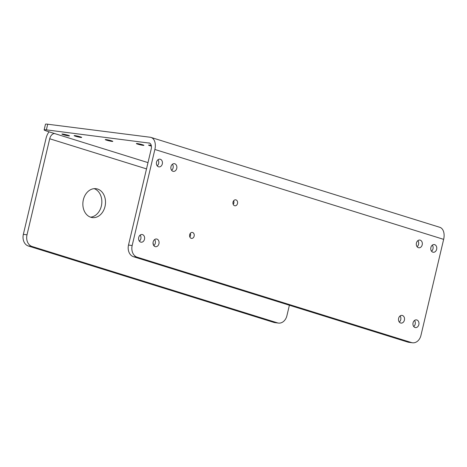 <?xml version="1.0" encoding="UTF-8"?>
<svg xmlns="http://www.w3.org/2000/svg" width="467" height="467" viewBox="0 0 467 467"><rect width="100%" height="100%" fill="white"/><g stroke="black" fill="none" stroke-linecap="round" stroke-linejoin="round"><path stroke-width="0.7" d="M171.64 170.332A3.882 3.006 97.2 0 0 173.082 167.957A3.882 3.006 97.2 0 0 172.411 164.25M170.969 166.626A3.882 3.006 97.2 0 0 173.368 171.377A3.882 3.006 97.2 0 0 176.742 168.424A3.882 3.006 97.2 0 0 174.349 163.672A3.882 3.006 97.2 0 0 170.969 166.626M139.394 241.165A3.882 3.006 97.2 0 0 140.836 238.789A3.882 3.006 97.2 0 0 140.164 235.082M138.722 237.458A3.882 3.006 97.2 0 0 141.122 242.21A3.882 3.006 97.2 0 0 144.496 239.256A3.882 3.006 97.2 0 0 142.102 234.504A3.882 3.006 97.2 0 0 138.722 237.458M153.83 245.66A3.882 3.006 97.2 0 0 155.278 243.284A3.882 3.006 97.2 0 0 154.606 239.571M153.164 241.947A3.882 3.006 97.2 0 0 155.558 246.704A3.882 3.006 97.2 0 0 158.938 243.745A3.882 3.006 97.2 0 0 156.538 238.993A3.882 3.006 97.2 0 0 153.164 241.947M157.198 165.838A3.882 3.006 97.2 0 0 158.646 163.462A3.882 3.006 97.2 0 0 157.974 159.755M156.527 162.131A3.882 3.006 97.2 0 0 158.926 166.882A3.882 3.006 97.2 0 0 162.306 163.929A3.882 3.006 97.2 0 0 159.907 159.177A3.882 3.006 97.2 0 0 156.527 162.131M94.159 188.656A14.565 11.272 -82.8 0 1 101.345 206.046A14.565 11.272 -82.8 0 1 90.534 217.167M105.005 206.513A14.565 11.272 -82.8 0 1 92.338 217.593A14.565 11.272 -82.8 0 1 83.348 199.777A14.565 11.272 -82.8 0 1 96.015 188.691A14.565 11.272 -82.8 0 1 105.005 206.513M151.244 145.412A3.882 0.333 -166.7 0 0 148.559 145.103A3.882 0.333 -166.7 0 0 149.895 145.686A3.882 0.333 -166.7 0 0 151.384 146.107M137.695 144.134A3.882 0.333 -166.7 0 0 141.694 145.126A3.882 0.333 -166.7 0 0 143.912 145.342A3.882 0.333 -166.7 0 0 142.575 144.758A3.882 0.333 -166.7 0 0 138.576 143.772A3.882 0.333 -166.7 0 0 136.352 143.556A3.882 0.333 -166.7 0 0 137.695 144.134M106.575 140.176A3.882 0.333 -166.7 0 0 110.574 141.168A3.882 0.333 -166.7 0 0 112.798 141.384A3.882 0.333 -166.7 0 0 111.455 140.8A3.882 0.333 -166.7 0 0 107.457 139.808A3.882 0.333 -166.7 0 0 105.233 139.592A3.882 0.333 -166.7 0 0 106.575 140.176M68.135 135.29A3.882 0.333 13.3 0 1 69.472 135.874A3.882 0.333 13.3 0 1 67.248 135.658A3.882 0.333 13.3 0 1 63.255 134.665A3.882 0.333 13.3 0 1 61.913 134.082A3.882 0.333 13.3 0 1 64.137 134.298A3.882 0.333 13.3 0 1 68.135 135.29M80.336 136.843A3.882 0.333 13.3 0 1 81.678 137.426A3.882 0.333 13.3 0 1 79.454 137.21A3.882 0.333 13.3 0 1 75.456 136.218A3.882 0.333 13.3 0 1 74.119 135.634A3.882 0.333 13.3 0 1 76.343 135.85A3.882 0.333 13.3 0 1 80.336 136.843M417.877 240.645A3.882 3.006 -82.8 0 1 418.549 244.352A3.882 3.006 -82.8 0 1 417.101 246.728M422.209 244.819A3.882 3.006 -82.8 0 1 418.829 247.773A3.882 3.006 -82.8 0 1 416.43 243.021A3.882 3.006 -82.8 0 1 419.81 240.061A3.882 3.006 -82.8 0 1 422.209 244.819M414.509 320.461A3.882 3.006 -82.8 0 1 415.181 324.168A3.882 3.006 -82.8 0 1 413.739 326.544M418.841 324.635A3.882 3.006 -82.8 0 1 415.461 327.589A3.882 3.006 -82.8 0 1 413.067 322.837A3.882 3.006 -82.8 0 1 416.441 319.883A3.882 3.006 -82.8 0 1 418.841 324.635M400.073 315.966A3.882 3.006 -82.8 0 1 400.739 319.679A3.882 3.006 -82.8 0 1 399.297 322.055M404.404 320.14A3.882 3.006 -82.8 0 1 401.025 323.094A3.882 3.006 -82.8 0 1 398.625 318.342A3.882 3.006 -82.8 0 1 402.005 315.388A3.882 3.006 -82.8 0 1 404.404 320.14M432.314 245.134A3.882 3.006 -82.8 0 1 432.985 248.847A3.882 3.006 -82.8 0 1 431.543 251.223M436.645 249.308A3.882 3.006 -82.8 0 1 433.271 252.262A3.882 3.006 -82.8 0 1 430.872 247.51A3.882 3.006 -82.8 0 1 434.252 244.556A3.882 3.006 -82.8 0 1 436.645 249.308M153.649 245.397A38.843 30.057 -82.8 0 1 153.036 242.84M233.033 202.112A3.012 2.329 97.2 0 0 234.889 205.795A3.012 2.329 97.2 0 0 237.51 203.507A3.012 2.329 97.2 0 0 235.648 199.823A3.012 2.329 97.2 0 0 233.033 202.112M233.669 200.752A3.012 2.329 -82.8 0 1 233.85 203.04A3.012 2.329 -82.8 0 1 233.208 204.4M189.672 234.714A3.012 2.329 97.2 0 0 191.528 238.398A3.012 2.329 97.2 0 0 194.149 236.109A3.012 2.329 97.2 0 0 192.293 232.426A3.012 2.329 97.2 0 0 189.672 234.714M190.314 233.354A3.012 2.329 -82.8 0 1 190.489 235.642A3.012 2.329 -82.8 0 1 189.847 237.002M147.992 162.615L47.488 131.332A9.714 0.835 -166.7 0 1 44.143 129.879A9.714 0.835 -166.7 0 1 46.373 129.861L149.65 143.141M128.507 245.058L132.167 245.525L154.869 149.481A11.652 7.314 -72.7 0 0 151.01 137.426L439.791 227.301A11.652 7.314 107.3 0 1 443.65 239.361L420.948 335.399A9.714 7.513 97.2 0 1 412.501 342.784L408.841 342.323A9.714 7.513 -82.8 0 1 407.843 342.101L133.498 256.722A9.714 7.513 -82.8 0 1 128.507 245.058L151.209 149.02A5.826 3.654 -72.7 0 0 149.277 142.99A5.826 3.654 -72.7 0 0 148.88 142.902M132.167 245.525A9.714 7.513 97.2 0 0 137.158 257.189L133.498 256.722M407.843 342.101L411.503 342.568L137.158 257.189M411.503 342.568A9.714 7.513 97.2 0 0 412.501 342.784M151.01 137.426A11.652 7.314 -72.7 0 0 150.216 137.251L47.71 124.216L46.373 129.861M44.143 129.879L45.48 124.228A9.714 0.835 13.3 0 1 47.71 124.216M54.709 133.58A5.826 3.654 -72.7 0 0 49.712 138.763L146.51 168.891M49.035 131.817A11.652 7.314 -72.7 0 0 46.052 138.296L23.35 234.341L27.01 234.808L49.712 138.763M289.388 305.237L286.913 315.692A9.714 7.513 97.2 0 1 278.472 323.082A9.714 7.513 97.2 0 1 277.468 322.86L32.007 246.465L28.341 246.004A9.714 7.513 -82.8 0 1 23.35 234.341M278.472 323.082L274.806 322.615A9.714 7.513 -82.8 0 1 273.808 322.399L28.341 246.004M27.01 234.808A9.714 7.513 97.2 0 0 32.007 246.465M443.65 239.361L154.869 149.481M171.944 170.064L171.342 169.883M157.502 165.575L156.906 165.388M273.808 322.399L277.468 322.86"/></g></svg>
